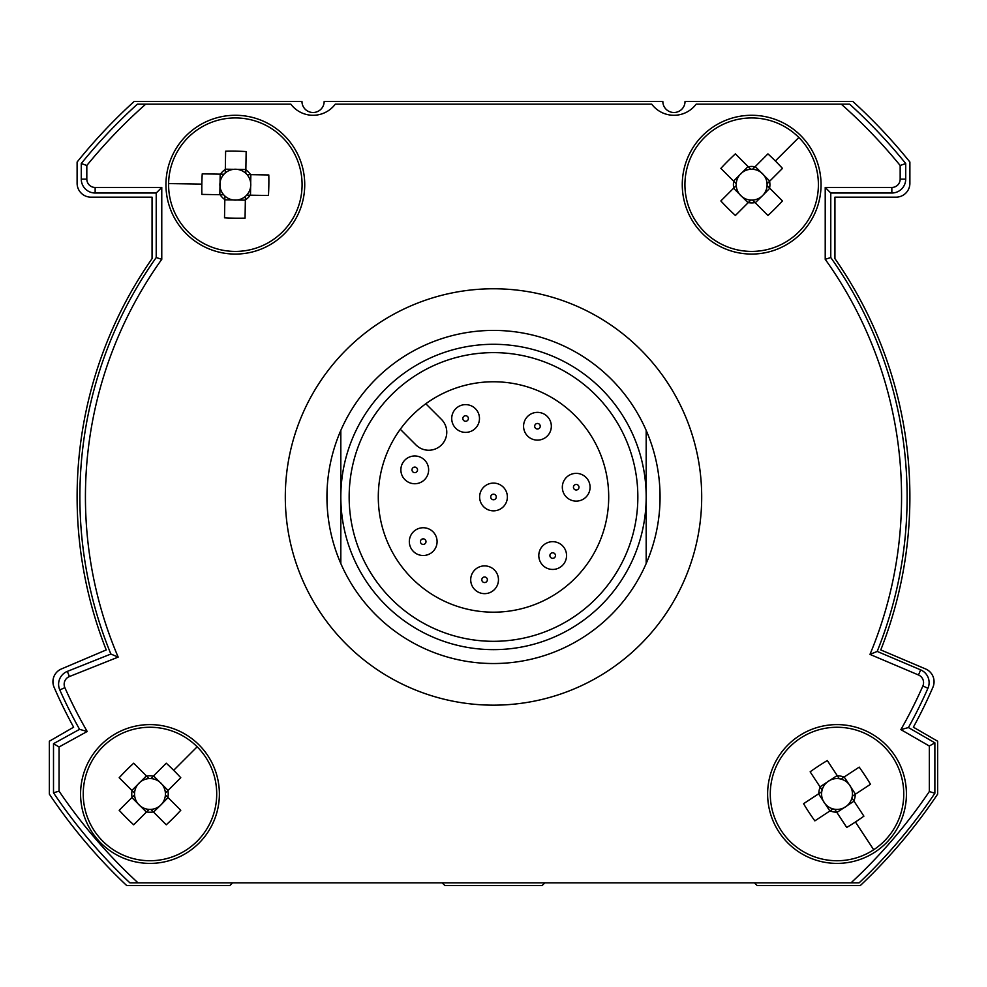 <?xml version="1.0" encoding="UTF-8"?>
<svg xmlns="http://www.w3.org/2000/svg" width="987" height="987" viewBox="0 0 987 987"><rect width="100%" height="100%" fill="white"/><g stroke="black" fill="none" stroke-linecap="round" stroke-linejoin="round"><path stroke-width="1.48" d="M754.438 882.822L757.214 885.598L860.257 885.598A534.362 534.362 0 0 0 937.65 794.091L937.65 741.225L913.37 727.197A478.843 478.843 0 0 0 932.925 687.248A13.88 13.88 0 0 0 925.609 668.964L880.774 649.927A416.391 416.391 0 0 0 834.94 258.643L834.94 197.166L896.011 197.166A13.88 13.88 0 0 0 909.891 183.286L909.891 162.053A534.362 534.362 0 0 0 852.768 101.402L685.04 101.402A11.104 11.104 0 0 1 673.936 112.506A11.104 11.104 0 0 1 662.832 101.402L324.168 101.402A11.104 11.104 0 0 1 313.064 112.506A11.104 11.104 0 0 1 301.96 101.402L134.232 101.402A534.362 534.362 0 0 0 77.109 162.053L77.109 183.286A13.88 13.88 0 0 0 90.989 197.166L152.06 197.166L152.06 258.643A416.391 416.391 0 0 0 106.226 649.927L61.391 668.964A13.88 13.88 0 0 0 54.075 687.248A478.843 478.843 0 0 0 73.63 727.197L49.35 741.225L49.35 794.091A534.362 534.362 0 0 0 126.743 885.598L229.786 885.598L232.562 882.822M544.861 882.822L542.085 885.598L444.927 885.598L442.151 882.822M433.022 551.437A13.88 13.88 0 0 1 413.393 551.437A13.88 13.88 0 0 1 413.393 531.808A13.88 13.88 0 0 1 433.022 531.808A13.88 13.88 0 0 1 433.022 551.437A13.88 13.88 0 0 0 433.022 531.808A13.88 13.88 0 0 0 413.393 531.808M494.401 589.584A13.88 13.88 0 0 1 474.772 589.584A13.88 13.88 0 0 1 474.772 569.955A13.88 13.88 0 0 1 494.401 569.955A13.88 13.88 0 0 1 494.401 589.584A13.88 13.88 0 0 0 494.401 569.955A13.88 13.88 0 0 0 474.772 569.955M562.491 565.378A13.88 13.88 0 0 1 542.862 565.378A13.88 13.88 0 0 1 542.862 545.749A13.88 13.88 0 0 1 562.491 545.749A13.88 13.88 0 0 1 562.491 565.378A13.88 13.88 0 0 0 562.491 545.749A13.88 13.88 0 0 0 542.862 545.749M586.019 497.053A13.88 13.88 0 0 1 566.39 497.053A13.88 13.88 0 0 1 566.39 477.424A13.88 13.88 0 0 1 586.019 477.424A13.88 13.88 0 0 1 586.019 497.053A13.88 13.88 0 0 0 586.019 477.424A13.88 13.88 0 0 0 566.39 477.424M547.267 436.057A13.88 13.88 0 0 1 527.638 436.057A13.88 13.88 0 0 1 527.638 416.428A13.88 13.88 0 0 1 547.267 416.428A13.88 13.88 0 0 1 547.267 436.057A13.88 13.88 0 0 0 547.267 416.428A13.88 13.88 0 0 0 527.638 416.428M475.413 428.321A13.88 13.88 0 0 1 455.784 428.321A13.88 13.88 0 0 1 455.784 408.692A13.88 13.88 0 0 1 475.413 408.692A13.88 13.88 0 0 1 475.413 428.321A13.88 13.88 0 0 0 475.413 408.692A13.88 13.88 0 0 0 455.784 408.692M503.308 506.787A13.88 13.88 0 0 1 483.692 506.787A13.88 13.88 0 0 1 483.692 487.159A13.88 13.88 0 0 1 503.308 487.159A13.88 13.88 0 0 1 503.308 506.787A13.88 13.88 0 0 0 503.308 487.159A13.88 13.88 0 0 0 483.692 487.159M424.57 479.67A13.88 13.88 0 0 1 404.941 479.67A13.88 13.88 0 0 1 404.941 460.041A13.88 13.88 0 0 1 424.57 460.041A13.88 13.88 0 0 1 424.57 479.67A13.88 13.88 0 0 0 424.57 460.041A13.88 13.88 0 0 0 404.941 460.041M400.29 429.271L415.971 444.952A18.037 18.037 0 0 0 441.485 444.952A18.037 18.037 0 0 0 441.485 419.438L425.804 403.757M574.965 578.431A115.195 115.195 0 0 0 574.965 415.515A115.195 115.195 0 0 0 412.035 415.515A115.195 115.195 0 0 0 412.035 578.431A115.195 115.195 0 0 0 574.965 578.431M391.432 394.899A144.349 144.349 0 0 1 595.568 394.899A144.349 144.349 0 0 1 595.568 599.035A144.349 144.349 0 0 1 391.432 599.035A144.349 144.349 0 0 1 391.432 394.899M929.322 791.549L929.322 746.024L900.884 729.615A469.133 469.133 0 0 0 922.857 686.002A8.328 8.328 0 0 0 918.49 674.985L869.979 654.393A408.063 408.063 0 0 0 825.218 259.322L825.218 187.456L891.841 187.456A8.328 8.328 0 0 0 900.169 179.128L900.169 165.495A524.652 524.652 0 0 0 841.306 104.178L849.634 104.178A530.204 530.204 0 0 1 905.721 163.521L905.721 179.128A13.88 13.88 0 0 1 891.841 193.008L830.77 193.008L830.77 257.545A413.615 413.615 0 0 1 877.196 651.42L920.661 669.877A13.88 13.88 0 0 1 927.94 688.247A474.685 474.685 0 0 1 908.422 727.555L934.874 742.816L934.874 793.24A531.586 531.586 0 0 1 859.159 882.822L851.041 882.822A526.034 526.034 0 0 0 929.322 791.549L934.874 793.24M900.169 165.495L905.721 163.521M825.218 187.456L830.77 193.008M825.218 259.322L830.77 257.545M869.979 654.393L877.196 651.42M900.884 729.615L908.422 727.555M929.322 746.024L934.874 742.816M86.819 165.495L86.819 179.128A8.328 8.328 0 0 0 95.147 187.456L161.769 187.456L161.769 259.322A408.063 408.063 0 0 0 118.169 657.108L69.398 676.551A8.328 8.328 0 0 0 64.871 687.668A469.133 469.133 0 0 0 87.189 731.49L59.06 746.962L59.06 791.13A524.652 524.652 0 0 0 138.007 882.822L129.865 882.822A530.204 530.204 0 0 1 53.508 792.82L53.508 743.68L79.577 729.344A474.685 474.685 0 0 1 59.8 689.925A13.88 13.88 0 0 1 67.338 671.394L110.865 654.036A413.615 413.615 0 0 1 156.217 257.545L156.217 193.008L95.147 193.008A13.88 13.88 0 0 1 81.267 179.128L81.267 163.521A530.204 530.204 0 0 1 137.366 104.178L145.694 104.178A524.652 524.652 0 0 0 86.819 165.495L81.267 163.521M59.06 791.13L53.508 792.82M59.06 746.962L53.52 743.68M87.189 731.49L79.577 729.344M118.169 657.108L110.865 654.036M161.769 259.322L156.217 257.545M161.769 187.456L156.217 193.008M145.694 104.178L290.857 104.178A27.759 27.759 0 0 0 335.272 104.178L651.728 104.178A27.759 27.759 0 0 0 696.143 104.178L841.306 104.178M340.823 563.54L340.823 430.406A166.556 166.556 0 0 1 646.177 430.406L646.177 563.54A166.556 166.556 0 0 1 326.944 496.967A166.556 166.556 0 0 1 340.823 430.406M646.177 430.406A166.556 166.556 0 0 1 646.177 563.54M646.177 496.967A152.677 152.677 0 0 0 493.5 344.29A152.677 152.677 0 0 0 340.823 496.967A152.677 152.677 0 0 0 493.5 649.643A152.677 152.677 0 0 0 646.177 496.967M851.041 882.822L138.007 882.822M220.101 194.698A18.235 18.235 0 0 0 224.826 199.584L224.876 196.031L224.814 199.83L233.265 199.966A15.434 15.434 0 0 0 236.905 200.028L245.356 200.176L245.418 196.364A15.434 15.434 0 0 0 246.688 195.13L268.452 195.488A109.693 48.943 90.9 0 0 268.834 185.223A109.693 48.943 90.9 0 0 268.797 174.958L247.021 174.6A15.434 15.434 0 0 0 245.8 173.33L246.158 151.554A109.693 48.943 0.9 0 0 225.616 151.221L225.32 169.431A18.235 18.235 0 0 0 220.434 174.156L202.224 173.86A109.693 48.943 -89.1 0 0 201.841 184.125A109.693 48.943 -89.1 0 0 201.879 194.402L223.654 194.76A15.434 15.434 0 0 0 233.265 199.966L236.905 200.028A15.434 15.434 0 0 0 245.418 196.364L245.356 199.917A18.235 18.235 0 0 0 250.242 195.192M219.978 186.247A15.434 15.434 0 0 0 223.654 194.76L219.842 194.698L219.978 186.247A15.434 15.434 0 0 1 220.039 182.607L219.978 186.247M225.32 169.431L225.258 172.984L225.32 169.184L237.411 169.382A15.434 15.434 0 0 1 245.8 173.33L245.862 169.517L237.411 169.382A15.434 15.434 0 0 0 220.039 182.607L220.187 174.156L223.987 174.218L220.434 174.156M250.575 174.65A18.235 18.235 0 0 0 245.849 169.776M250.636 186.74A15.434 15.434 0 0 0 247.021 174.6L250.834 174.662L250.698 183.113L250.488 195.192L246.688 195.13A15.434 15.434 0 0 0 250.636 186.74M234.203 254.066A69.398 69.398 0 0 0 304.724 185.815A69.398 69.398 0 0 0 236.473 115.294A69.398 69.398 0 0 0 165.952 183.545A69.398 69.398 0 0 0 234.203 254.066A69.398 69.398 0 0 1 165.952 183.545A69.398 69.398 0 0 1 236.473 115.294M224.826 199.584L224.518 217.794A109.693 48.943 -179.1 0 0 245.06 218.127L245.356 199.917M153.38 776.078A18.235 18.235 0 0 0 146.582 776.078L149.099 778.583L146.397 775.893L140.425 781.877A15.434 15.434 0 0 0 137.859 784.443L131.876 790.414L134.565 793.116A15.434 15.434 0 0 0 134.565 794.88L119.18 810.278A109.693 48.943 -135 0 0 126.287 817.692A109.693 48.943 -135 0 0 133.701 824.799L149.099 809.402A15.434 15.434 0 0 0 150.863 809.402L166.26 824.799A109.693 48.943 135 0 0 180.781 810.278L167.901 797.397A18.235 18.235 0 0 0 167.901 790.599L180.781 777.719A109.693 48.943 45 0 0 173.675 770.304A109.693 48.943 45 0 0 166.26 763.198L150.863 778.583A15.434 15.434 0 0 0 140.425 781.877L137.859 784.443A15.434 15.434 0 0 0 134.565 793.116L132.061 790.599A18.235 18.235 0 0 0 132.061 797.397M159.524 781.877A15.434 15.434 0 0 0 150.863 778.583L153.553 775.893L159.524 781.877A15.434 15.434 0 0 1 162.102 784.443L159.524 781.877M167.901 797.397L165.384 794.88L168.074 797.57L160.906 804.923A15.434 15.434 0 0 1 150.863 809.402L153.553 812.091L160.906 804.923A15.434 15.434 0 0 0 162.102 784.443L168.074 790.414L165.384 793.116L167.901 790.599M146.582 811.919A18.235 18.235 0 0 0 153.38 811.919M137.859 803.541A15.434 15.434 0 0 0 149.099 809.402L146.397 812.091L131.876 797.57L134.565 794.88A15.434 15.434 0 0 0 137.859 803.541M100.908 744.926A69.398 69.398 0 0 0 100.908 843.071A69.398 69.398 0 0 0 199.053 843.071A69.398 69.398 0 0 0 199.053 744.926A69.398 69.398 0 0 0 100.908 744.926A69.398 69.398 0 0 1 199.053 744.926A69.398 69.398 0 0 1 199.053 843.071M146.582 776.078L133.701 763.198A109.693 48.943 -45 0 0 119.18 777.719L132.061 790.599M853.891 800.951A18.235 18.235 0 0 0 855.26 794.288L852.287 796.25L855.47 794.153L850.831 787.095A15.434 15.434 0 0 0 848.832 784.048L844.181 776.991L840.998 779.088A15.434 15.434 0 0 0 839.271 778.731L827.316 760.533A109.693 48.943 -33.3 0 0 818.605 765.998A109.693 48.943 -33.3 0 0 810.142 771.822L822.109 790.019A15.434 15.434 0 0 0 821.752 791.747L803.566 803.702A109.693 48.943 -123.3 0 0 814.855 820.876L830.067 810.858A18.235 18.235 0 0 0 836.729 812.239L846.735 827.451A109.693 48.943 146.7 0 0 855.433 821.986A109.693 48.943 146.7 0 0 863.896 816.163L851.929 797.977A15.434 15.434 0 0 0 850.831 787.095L848.832 784.048A15.434 15.434 0 0 0 840.998 779.088L843.971 777.127A18.235 18.235 0 0 0 837.321 775.757M846.969 805.799A15.434 15.434 0 0 0 851.929 797.977L854.026 801.16L846.969 805.799A15.434 15.434 0 0 1 843.922 807.798L846.969 805.799M830.067 810.858L833.04 808.908L829.857 810.993L823.22 800.901A15.434 15.434 0 0 1 821.752 791.747L818.568 793.832L823.22 800.901A15.434 15.434 0 0 0 843.922 807.798L836.865 812.449L834.768 809.266L836.729 812.239M820.16 787.046A18.235 18.235 0 0 0 818.778 793.696M830.116 780.186A15.434 15.434 0 0 0 822.109 790.019L820.024 786.836L830.116 780.186L837.186 775.548L839.271 778.731A15.434 15.434 0 0 0 830.116 780.186M894.999 755.857A69.398 69.398 0 0 0 798.89 736.018A69.398 69.398 0 0 0 779.039 832.127A69.398 69.398 0 0 0 875.161 851.978A69.398 69.398 0 0 0 894.999 755.857A69.398 69.398 0 0 1 875.161 851.978A69.398 69.398 0 0 1 779.039 832.127M855.26 794.288L870.485 784.283A109.693 48.943 56.7 0 0 859.196 767.121L843.971 777.127M755.055 166.754A18.235 18.235 0 0 0 748.269 166.754L750.774 169.27L748.084 166.581L742.113 172.552A15.434 15.434 0 0 0 739.534 175.131L733.563 181.102L736.253 183.792A15.434 15.434 0 0 0 736.253 185.556L720.855 200.953A109.693 48.943 -135 0 0 727.974 208.368A109.693 48.943 -135 0 0 735.389 215.474L750.774 200.09A15.434 15.434 0 0 0 752.55 200.09L767.935 215.474A109.693 48.943 135 0 0 782.469 200.953L769.589 188.073A18.235 18.235 0 0 0 769.589 181.275L782.469 168.395A109.693 48.943 45 0 0 775.35 160.98A109.693 48.943 45 0 0 767.935 153.873L752.55 169.27A15.434 15.434 0 0 0 742.113 172.552L739.534 175.131A15.434 15.434 0 0 0 736.253 183.792L733.736 181.275A18.235 18.235 0 0 0 733.736 188.073M761.211 172.552A15.434 15.434 0 0 0 752.55 169.27L755.24 166.581L761.211 172.552A15.434 15.434 0 0 1 763.79 175.131L761.211 172.552M769.589 188.073L767.072 185.556L769.761 188.258L762.593 195.599A15.434 15.434 0 0 1 752.55 200.09L755.24 202.779L762.593 195.599A15.434 15.434 0 0 0 763.79 175.131L769.761 181.102L767.072 183.792L769.589 181.275M748.269 202.594A18.235 18.235 0 0 0 755.055 202.594M739.534 194.229A15.434 15.434 0 0 0 750.774 200.09L748.084 202.779L733.563 188.258L736.253 185.556A15.434 15.434 0 0 0 739.534 194.229M702.596 135.601A69.398 69.398 0 0 0 702.596 233.746A69.398 69.398 0 0 0 800.728 233.746A69.398 69.398 0 0 0 800.728 135.601A69.398 69.398 0 0 0 702.596 135.601A69.398 69.398 0 0 1 800.728 135.601A69.398 69.398 0 0 1 800.728 233.746M748.269 166.754L735.389 153.873A109.693 48.943 -45 0 0 720.855 168.395L733.736 181.275M421.239 539.667A2.776 2.776 0 0 0 421.239 543.59A2.776 2.776 0 0 0 425.175 543.59A2.776 2.776 0 0 0 425.175 539.667A2.776 2.776 0 0 0 421.239 539.667M482.631 577.802A2.776 2.776 0 0 0 482.631 581.738A2.776 2.776 0 0 0 486.554 581.738A2.776 2.776 0 0 0 486.554 577.802A2.776 2.776 0 0 0 482.631 577.802M550.721 553.596A2.776 2.776 0 0 0 550.721 557.519A2.776 2.776 0 0 0 554.645 557.519A2.776 2.776 0 0 0 554.645 553.596A2.776 2.776 0 0 0 550.721 553.596M574.249 485.271A2.776 2.776 0 0 0 574.249 489.194A2.776 2.776 0 0 0 578.172 489.194A2.776 2.776 0 0 0 578.172 485.271A2.776 2.776 0 0 0 574.249 485.271M535.497 424.274A2.776 2.776 0 0 0 535.497 428.198A2.776 2.776 0 0 0 539.42 428.198A2.776 2.776 0 0 0 539.42 424.274A2.776 2.776 0 0 0 535.497 424.274M463.643 416.539A2.776 2.776 0 0 0 463.643 420.462A2.776 2.776 0 0 0 467.567 420.462A2.776 2.776 0 0 0 467.567 416.539A2.776 2.776 0 0 0 463.643 416.539M491.538 495.005A2.776 2.776 0 0 0 491.538 498.928A2.776 2.776 0 0 0 495.462 498.928A2.776 2.776 0 0 0 495.462 495.005A2.776 2.776 0 0 0 491.538 495.005M412.8 467.9A2.776 2.776 0 0 0 412.8 471.823A2.776 2.776 0 0 0 416.724 471.823A2.776 2.776 0 0 0 416.724 467.9A2.776 2.776 0 0 0 412.8 467.9M900.169 179.128L905.721 179.128M891.841 187.456L891.841 193.008M918.49 674.985L920.661 669.877M922.857 686.002L927.94 688.247M64.871 687.668L59.8 689.925M69.398 676.551L67.338 671.394M95.147 187.456L95.147 193.008M86.819 179.128L81.267 179.128M285.305 496.967A208.195 208.195 0 0 1 493.5 288.772A208.195 208.195 0 0 1 701.695 496.967A208.195 208.195 0 0 1 493.5 705.162A208.195 208.195 0 0 1 285.305 496.967M168.604 183.582A66.746 66.746 0 0 0 234.24 251.414A66.746 66.746 0 0 0 302.071 185.766A66.746 66.746 0 0 0 236.436 117.946A66.746 66.746 0 0 0 168.604 183.582L201.841 184.125M197.166 746.801A66.746 66.746 0 0 0 102.784 746.801A66.746 66.746 0 0 0 102.784 841.183A66.746 66.746 0 0 0 197.166 841.183A66.746 66.746 0 0 0 197.166 746.801L173.675 770.304M873.692 849.758A66.746 66.746 0 0 0 892.779 757.325A66.746 66.746 0 0 0 800.346 738.239A66.746 66.746 0 0 0 781.26 830.672A66.746 66.746 0 0 0 873.692 849.758L855.433 821.986M798.853 137.489A66.746 66.746 0 0 0 704.471 137.489A66.746 66.746 0 0 0 704.471 231.871A66.746 66.746 0 0 0 798.853 231.871A66.746 66.746 0 0 0 798.853 137.489L775.35 160.98"/></g></svg>
